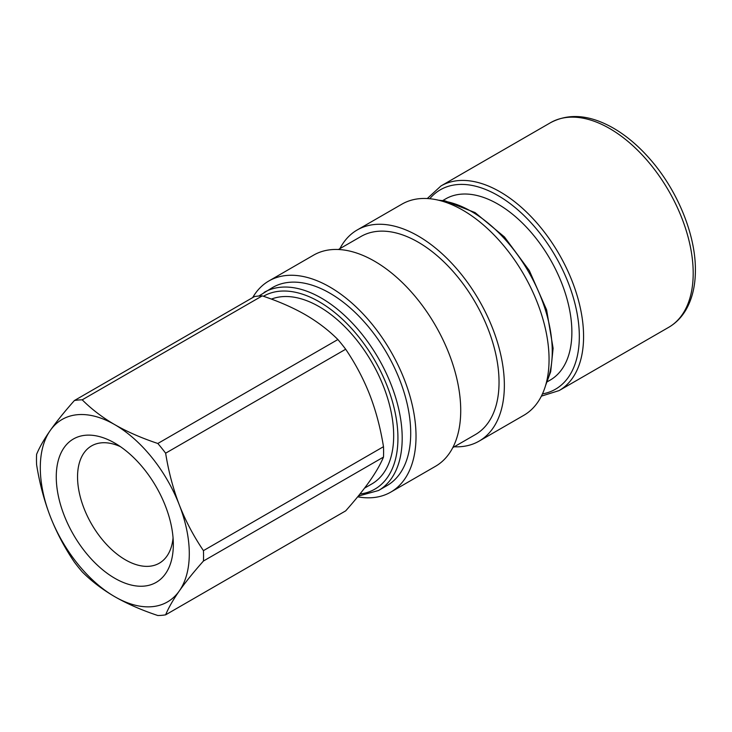 <?xml version="1.0" encoding="UTF-8"?>
<svg xmlns="http://www.w3.org/2000/svg" width="732" height="732" viewBox="0 0 732 732"><rect width="100%" height="100%" fill="white"/><g stroke="black" fill="none" stroke-linecap="round" stroke-linejoin="round"><path stroke-width="1.1" d="M271.398 299.104A105.353 60.829 60 0 1 383.696 386.926A105.353 60.829 60 0 1 371.856 483.925L364.527 488.153M547.371 381.729L550.208 380.082A104.603 60.39 -120 0 0 571.875 332.2A104.603 60.39 -120 0 0 526.216 226.938A104.603 60.39 -120 0 0 445.614 198.912L442.769 200.55M165.633 453.19A118.145 68.213 -120 0 0 157.828 443.482L337.882 339.529A118.145 68.213 60 0 1 345.678 349.237L165.633 453.19C168.58 471.609 173.136 488.857 179.313 504.924A105.353 60.829 -120 0 0 114.796 424.67A105.353 60.829 -120 0 0 50.279 430.434A105.353 60.829 -120 0 0 50.279 516.453C56.556 532.466 64.599 547.701 74.408 562.158A118.145 68.213 -120 0 0 82.213 571.866C91.537 581.208 102.398 589.489 114.796 596.708A105.353 60.829 -120 0 0 179.313 590.944A105.353 60.829 -120 0 0 179.313 504.924C185.589 520.937 193.632 536.172 203.441 550.638L383.486 446.685A118.145 68.213 60 0 1 383.486 457.088L203.441 561.032A118.145 68.213 -120 0 0 203.441 550.638M74.408 400.523L254.462 296.57A118.145 68.213 60 0 1 262.257 295.874L82.213 399.828A118.145 68.213 -120 0 0 74.408 400.523C64.599 411.576 56.556 421.55 50.279 430.434C44.112 439.255 39.546 447.215 36.6 454.307A118.145 68.213 -120 0 0 36.6 464.71C39.546 483.129 44.112 500.377 50.279 516.453A105.353 60.829 -120 0 0 114.796 596.708C127.295 603.863 141.642 610.14 157.828 615.521A118.145 68.213 -120 0 0 165.633 614.825L345.678 510.872C355.514 499.782 363.557 489.818 369.806 480.961C375.964 472.167 380.521 464.207 383.486 457.088M203.441 561.032C193.632 572.095 185.589 582.059 179.313 590.944C173.136 599.773 168.58 607.734 165.633 614.825M82.213 399.828C91.537 409.17 102.398 417.45 114.796 424.67C127.295 431.825 141.642 438.093 157.828 443.482M383.486 446.685C380.521 428.202 375.964 410.954 369.806 394.941C363.557 378.984 355.514 363.749 345.678 349.237M337.882 339.529C328.512 330.159 317.651 321.879 305.29 314.687C292.837 307.55 278.499 301.282 262.257 295.874M173.063 537.874A67.728 39.098 60 0 1 159.302 563.201A67.728 39.098 60 0 1 91.573 524.094A67.728 39.098 60 0 1 91.573 445.889A67.728 39.098 60 0 1 120.387 446.639M173.328 544.48A82.78 47.79 -120 0 0 114.796 443.098A82.78 47.79 -120 0 0 56.263 476.898A82.78 47.79 -120 0 0 114.796 578.271A82.78 47.79 -120 0 0 173.328 544.48M264.124 292.397A114.384 66.036 -120 0 1 378.508 358.442A114.384 66.036 -120 0 1 378.508 490.513L387.018 485.6A114.384 66.036 -120 0 0 387.018 353.519A114.384 66.036 -120 0 0 272.633 287.484L258.863 296.021M252.677 297.595A121.905 70.382 60 0 1 268.873 280.969A121.905 70.382 60 0 1 376.879 330.315A121.905 70.382 60 0 1 390.778 492.114A121.905 70.382 60 0 1 357.673 496.818M479.112 441.122L523.81 415.318A121.905 70.382 -120 0 0 509.911 253.51A121.905 70.382 -120 0 0 401.905 204.164L357.207 229.967A121.905 70.382 60 0 1 465.213 279.313A121.905 70.382 60 0 1 479.112 441.122A121.905 70.382 60 0 1 454.261 446.776M390.778 492.114L435.476 466.311A121.905 70.382 -120 0 0 421.577 304.503A121.905 70.382 -120 0 0 313.57 255.157L268.873 280.969M452.797 447.618L475.343 434.607A114.384 66.036 -120 0 0 475.352 302.526A114.384 66.036 -120 0 0 360.968 236.491L338.413 249.502M339.886 248.66A121.905 70.382 60 0 1 357.207 229.967M263.428 296.277A111.374 64.297 60 0 1 381.143 372.332A111.374 64.297 60 0 1 359.934 494.027M440.362 200.669A114.384 66.036 60 0 1 528.559 271.801A114.384 66.036 60 0 1 546.072 383.751M541.369 396.149L559.111 390.586A118.145 68.213 -120 0 0 583.578 336.5A118.145 68.213 -120 0 0 532.008 217.605A118.145 68.213 -120 0 0 440.966 185.955L427.278 198.537M429.766 198.72A115.134 66.475 60 0 1 521.147 212.82A115.134 66.475 60 0 1 579.323 336.5A115.134 66.475 60 0 1 542.449 393.908M440.966 185.955L550.583 122.665A118.145 68.213 60 0 1 641.625 154.324A118.145 68.213 60 0 1 693.195 273.219A118.145 68.213 60 0 1 668.728 327.305L559.111 390.586M378.508 490.513L358.25 496.104M438.505 200.202L445.111 200.879L475.068 212.582L504.449 236.948L529.346 270.63L546.603 309.837L553.108 348.286L550.702 371.664L545.541 385.599M550.583 122.665C568.892 113.002 589.708 114.759 613.032 127.926C626.308 135.585 638.78 146.144 650.464 159.631C677.612 190.713 695.674 234.807 695.4 270.145C695.4 285.196 692.426 298.125 686.47 308.931C682.014 316.874 676.103 322.995 668.728 327.305"/></g></svg>
